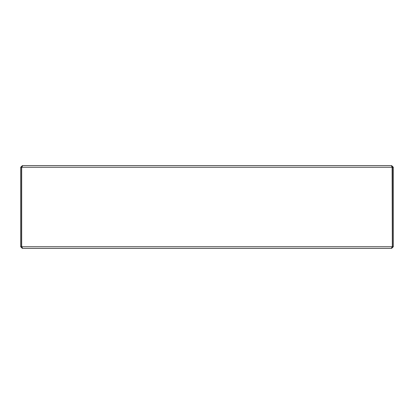 <?xml version="1.0" encoding="UTF-8"?>
<svg xmlns="http://www.w3.org/2000/svg" width="414" height="414" viewBox="0 0 414 414"><rect width="100%" height="100%" fill="white"/><g stroke="black" fill="none" stroke-linecap="round" stroke-linejoin="round"><path stroke-width="0.62" d="M21.668 167.256L22.496 165.6L391.504 165.6L392.332 167.256L21.668 167.256L21.668 246.744L392.332 246.744L392.125 166.63M392.332 246.744L391.504 248.4L22.496 248.4L21.875 247.37M393.3 167.256L393.3 246.744L392.472 246.744L392.472 167.256L393.3 167.256L391.644 165.6L372.46 165.6M392.472 167.256L391.644 166.428M391.644 248.343L393.3 246.744M391.644 247.572L392.472 246.744M372.46 248.4L391.644 248.4M20.7 246.744L20.7 167.256L21.528 167.256L21.528 246.744L20.7 246.744L22.356 248.4L41.54 248.4M22.356 165.657L20.7 167.256M22.356 166.428L21.528 167.256M41.54 165.6L22.356 165.6M21.528 246.744L22.356 247.572"/></g></svg>

